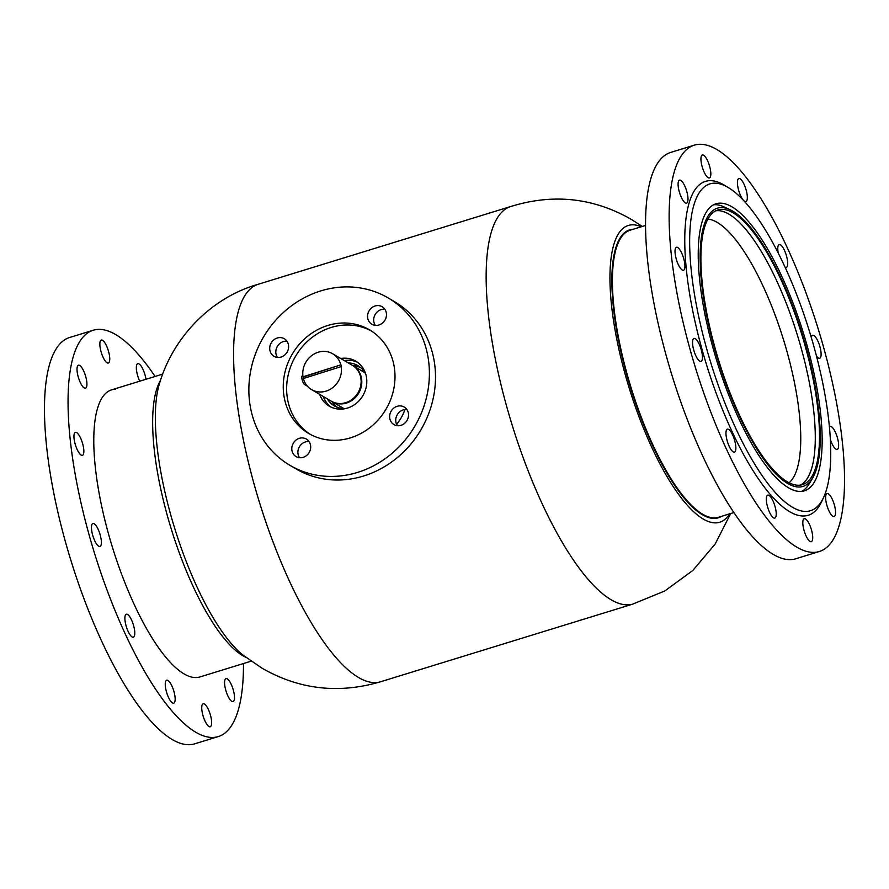 <?xml version="1.0" encoding="UTF-8"?>
<svg xmlns="http://www.w3.org/2000/svg" width="889" height="889" viewBox="0 0 889 889"><rect width="100%" height="100%" fill="white"/><g stroke="black" fill="none" stroke-linecap="round" stroke-linejoin="round"><path stroke-width="1.33" d="M721.624 516.32A150.652 45.617 -107.1 0 1 718.345 517.809A150.652 45.617 -107.1 0 1 702.432 514.753A150.652 45.617 -107.1 0 1 623.934 364.201A150.652 45.617 -107.1 0 1 629.679 229.851A150.652 45.617 -107.1 0 1 633.235 229.24M729.613 513.864A155.275 47.017 -107.1 0 1 703.299 519.076A155.275 47.017 -107.1 0 1 617.955 344.965A155.275 47.017 -107.1 0 1 641.225 226.784M730.702 513.52L715.167 544.012L692.853 570.449L664.783 590.974L632.557 604.176A207.948 62.963 -107.1 0 1 611.165 599.786A207.948 62.963 -107.1 0 1 503.052 392.927A207.948 62.963 -107.1 0 1 510.175 206.704C552.802 193.302 593.241 197.558 631.468 219.472L642.314 226.451M258.455 284.202C210.626 297.571 172.644 338.009 159.375 383.937A155.275 47.017 -107.1 0 0 174.488 527.644A155.275 47.017 -107.1 0 0 242.83 654.96L261.911 668.128C299.282 689.597 338.931 694.109 380.836 681.685A207.948 62.963 -107.1 0 1 380.581 681.763A207.948 62.963 -107.1 0 1 358.611 677.54A207.948 62.963 -107.1 0 1 250.254 469.736A207.948 62.963 -107.1 0 1 258.188 284.28L510.464 206.604M396.716 424.564L400.628 418.719M299.549 457.724A10.168 9.201 120.4 0 1 299.415 446.767A10.168 9.201 120.4 0 1 309.039 441.533M296.415 456.779A10.168 9.201 120.4 0 1 296.093 456.602A10.168 9.201 120.4 0 1 293.203 443.355A10.168 9.201 120.4 0 1 306.072 438.888A10.168 9.201 120.4 0 1 306.383 439.066A10.168 9.201 120.4 0 1 309.272 452.323A10.168 9.201 120.4 0 1 296.415 456.779M277.479 357.4A10.168 9.201 120.4 0 1 277.335 346.443A10.168 9.201 120.4 0 1 286.969 341.209M274.345 356.467A10.168 9.201 120.4 0 1 274.023 356.289A10.168 9.201 120.4 0 1 271.134 343.032A10.168 9.201 120.4 0 1 284.002 338.576A10.168 9.201 120.4 0 1 284.313 338.753A10.168 9.201 120.4 0 1 287.203 352A10.168 9.201 120.4 0 1 274.345 356.467M375.325 325.385A10.168 9.201 120.4 0 1 375.191 314.428A10.168 9.201 120.4 0 1 384.815 309.194M372.191 324.441A10.168 9.201 120.4 0 1 371.869 324.263A10.168 9.201 120.4 0 1 368.979 311.017A10.168 9.201 120.4 0 1 381.848 306.549A10.168 9.201 120.4 0 1 382.159 306.727A10.168 9.201 120.4 0 1 385.048 319.984A10.168 9.201 120.4 0 1 372.191 324.441M397.394 425.698A10.168 9.201 120.4 0 1 397.261 414.741A10.168 9.201 120.4 0 1 406.884 409.507M394.26 424.764A10.168 9.201 120.4 0 1 393.949 424.586A10.168 9.201 120.4 0 1 391.049 411.329A10.168 9.201 120.4 0 1 403.917 406.873A10.168 9.201 120.4 0 1 404.228 407.051A10.168 9.201 120.4 0 1 407.118 420.297A10.168 9.201 120.4 0 1 394.26 424.764M396.594 424.297A40.672 36.805 -59.6 0 0 404.906 409.54M290.036 465.38L296.148 468.959A97.045 87.822 -59.6 0 0 299.137 470.637A97.045 87.822 -59.6 0 0 421.931 428.031A97.045 87.822 -59.6 0 0 394.327 301.538L388.215 297.959A97.045 87.822 -59.6 0 0 385.226 296.281A97.045 87.822 -59.6 0 0 262.433 338.887A97.045 87.822 -59.6 0 0 290.036 465.38A97.045 87.822 -59.6 0 0 293.037 467.047A97.045 87.822 -59.6 0 0 415.83 424.453A97.045 87.822 -59.6 0 0 388.215 297.959M367.668 328.808A60.074 54.362 -59.6 0 0 291.648 355.189A60.074 54.362 -59.6 0 0 308.739 433.488A60.074 54.362 -59.6 0 0 310.594 434.521A60.074 54.362 -59.6 0 0 386.604 408.151A60.074 54.362 -59.6 0 0 369.513 329.841A60.074 54.362 -59.6 0 0 367.668 328.808M371.191 330.875A60.074 54.362 -59.6 0 0 371.057 330.797A60.074 54.362 -59.6 0 0 295.581 356.233A60.074 54.362 -59.6 0 0 310.45 434.454M319.673 394.372A26.114 23.625 -59.6 0 0 329.308 406.184A26.114 23.625 -59.6 0 0 330.119 406.629A26.114 23.625 -59.6 0 0 363.157 395.172A26.114 23.625 -59.6 0 0 355.733 361.134A26.114 23.625 -59.6 0 0 354.922 360.69A26.114 23.625 -59.6 0 0 340.72 358.489M357.456 362.268A26.114 23.625 -59.6 0 0 344.276 360.578M323.24 396.461A26.114 23.625 -59.6 0 0 331.141 407.14M365.924 374.714A23.336 21.114 -59.6 0 0 357.889 365.612A23.336 21.114 -59.6 0 0 357.167 365.212A23.336 21.114 -59.6 0 0 348.332 362.956M327.296 398.839A23.336 21.114 -59.6 0 0 334.275 405.873A23.336 21.114 -59.6 0 0 334.997 406.273A23.336 21.114 -59.6 0 0 346.132 408.44M360.089 367.113A23.336 21.114 -59.6 0 0 352.911 365.646M331.875 401.517A23.336 21.114 -59.6 0 0 336.664 407.062M360.734 367.657A23.103 20.914 -59.6 0 0 353.322 365.879M332.286 401.761A23.103 20.914 -59.6 0 0 337.442 407.362M363.823 371.035A23.103 20.914 -59.6 0 0 361.801 370.857M340.765 406.729A23.103 20.914 -59.6 0 0 341.909 408.407M707.933 219.05A139.095 42.116 -107.1 0 1 794.422 382.426A139.095 42.116 -107.1 0 1 789.121 482.727M715.845 210.771A143.718 43.517 -107.1 0 1 808.746 379.536A143.718 43.517 -107.1 0 1 800.322 485.127M707.433 316.362A143.718 43.517 -107.1 0 1 717.901 209.937A143.718 43.517 -107.1 0 1 812.946 378.236A143.718 43.517 -107.1 0 1 802.489 484.649A143.718 43.517 -107.1 0 1 707.433 316.362M813.624 378.636A145.563 44.072 -107.1 0 1 812.646 478.015A145.563 44.072 -107.1 0 1 759.162 452.523A145.563 44.072 -107.1 0 1 706.755 315.962A145.563 44.072 -107.1 0 1 730.036 209.704A145.563 44.072 -107.1 0 1 813.624 378.636M812.646 478.015L809.268 483.727A150.185 45.472 -107.1 0 1 801.789 491.373M713.545 204.781A150.185 45.472 -107.1 0 1 724.024 206.893L730.036 209.704M331.608 401.361A20.791 18.813 -59.6 0 0 331.941 401.561A20.791 18.813 -59.6 0 0 346.532 403.028A20.791 18.813 -59.6 0 0 361.49 385.537A20.791 18.813 -59.6 0 0 352.989 365.69A20.791 18.813 -59.6 0 0 352.644 365.49M311.594 389.626A20.791 18.813 -59.6 0 0 326.174 391.093A20.791 18.813 -59.6 0 0 341.187 366.579L303.393 378.525A20.791 18.813 -59.6 0 0 311.594 389.626L331.264 401.161A20.791 18.813 -59.6 0 0 345.854 402.639A20.791 18.813 -59.6 0 0 360.812 385.148A20.791 18.813 -59.6 0 0 352.311 365.29L332.63 353.744A20.791 18.813 -59.6 0 0 318.04 352.277A20.791 18.813 -59.6 0 0 303.038 376.803L303.371 376.992A20.791 18.813 -59.6 0 0 303.671 378.436M303.038 376.803L340.82 364.857A20.791 18.813 -59.6 0 0 332.63 353.744M340.82 364.857L303.371 376.992M341.187 366.579L341.52 366.779A20.791 18.813 -59.6 0 0 341.165 365.046M115.37 389.249A150.185 45.472 72.9 0 0 111.547 389.871A150.185 45.472 72.9 0 0 110.458 540.734A150.185 45.472 72.9 0 0 196.125 677.562A150.185 45.472 72.9 0 0 199.947 676.951L251.12 661.183M93.189 523.454A12.013 3.634 -107.1 0 1 100.046 534.4A12.013 3.634 -107.1 0 1 99.957 546.468A12.013 3.634 -107.1 0 1 99.646 546.513A12.013 3.634 -107.1 0 1 92.8 535.567A12.013 3.634 -107.1 0 1 92.889 523.499A12.013 3.634 -107.1 0 1 93.189 523.454M75.665 432.31A12.013 3.634 -107.1 0 1 82.521 443.255A12.013 3.634 -107.1 0 1 82.433 455.324A12.013 3.634 -107.1 0 1 82.132 455.379A12.013 3.634 -107.1 0 1 75.276 444.433A12.013 3.634 -107.1 0 1 75.365 432.365A12.013 3.634 -107.1 0 1 75.665 432.31M78.732 365.168A12.013 3.634 -107.1 0 1 85.588 376.114A12.013 3.634 -107.1 0 1 85.5 388.182A12.013 3.634 -107.1 0 1 85.2 388.237A12.013 3.634 -107.1 0 1 78.343 377.292A12.013 3.634 -107.1 0 1 78.432 365.223A12.013 3.634 -107.1 0 1 78.732 365.168M101.579 340.02A12.013 3.634 -107.1 0 1 108.425 350.966A12.013 3.634 -107.1 0 1 108.347 363.034A12.013 3.634 -107.1 0 1 108.036 363.079A12.013 3.634 -107.1 0 1 101.179 352.133A12.013 3.634 -107.1 0 1 101.268 340.065A12.013 3.634 -107.1 0 1 101.579 340.02M126.605 614.166A12.013 3.634 -107.1 0 1 133.461 625.111A12.013 3.634 -107.1 0 1 133.372 637.18A12.013 3.634 -107.1 0 1 133.072 637.235A12.013 3.634 -107.1 0 1 126.216 626.289A12.013 3.634 -107.1 0 1 126.305 614.221A12.013 3.634 -107.1 0 1 126.605 614.166M166.965 680.152A12.013 3.634 -107.1 0 1 173.822 691.109A12.013 3.634 -107.1 0 1 173.733 703.177A12.013 3.634 -107.1 0 1 173.433 703.221A12.013 3.634 -107.1 0 1 166.576 692.275A12.013 3.634 -107.1 0 1 166.665 680.207A12.013 3.634 -107.1 0 1 166.965 680.152M203.459 703.732A12.013 3.634 -107.1 0 1 210.315 714.678A12.013 3.634 -107.1 0 1 210.226 726.746A12.013 3.634 -107.1 0 1 209.915 726.802A12.013 3.634 -107.1 0 1 203.07 715.856A12.013 3.634 -107.1 0 1 203.148 703.788A12.013 3.634 -107.1 0 1 203.459 703.732M226.295 678.585A12.013 3.634 -107.1 0 1 233.151 689.531A12.013 3.634 -107.1 0 1 233.062 701.599A12.013 3.634 -107.1 0 1 232.762 701.643A12.013 3.634 -107.1 0 1 225.906 690.697A12.013 3.634 -107.1 0 1 225.995 678.629A12.013 3.634 -107.1 0 1 226.295 678.585M139.751 381.192A12.013 3.634 -107.1 0 1 137.762 363.645A12.013 3.634 -107.1 0 1 138.062 363.59A12.013 3.634 -107.1 0 1 145.985 379.27M243.475 663.538A212.571 64.364 -107.1 0 1 218.305 736.57L194.735 743.826A212.571 64.364 -107.1 0 1 189.324 744.704A212.571 64.364 -107.1 0 1 68.075 551.024A212.571 64.364 -107.1 0 1 69.62 337.509L93.189 330.241A212.571 64.364 -107.1 0 1 98.59 329.375A212.571 64.364 -107.1 0 1 155.086 376.469M218.305 736.57A212.571 64.364 -107.1 0 1 212.904 737.448A212.571 64.364 -107.1 0 1 91.656 543.768A212.571 64.364 -107.1 0 1 93.189 330.241M714.223 183.178A170.988 51.773 72.9 0 0 706.655 348.721A170.988 51.773 72.9 0 0 806.167 511.408A170.988 51.773 72.9 0 0 823.625 497.407A170.988 51.773 72.9 0 0 809.668 332.064A170.988 51.773 72.9 0 0 728.202 187.512A170.988 51.773 72.9 0 0 714.223 183.178M728.202 187.512L724.146 185.09A174.677 52.896 72.9 0 0 709.855 180.667A174.677 52.896 72.9 0 0 702.132 349.788A174.677 52.896 72.9 0 0 803.789 515.998A174.677 52.896 72.9 0 0 821.625 501.685L823.625 497.407M800.567 491.45A150.185 45.472 72.9 0 0 804.389 490.839A150.185 45.472 72.9 0 0 805.478 339.976A150.185 45.472 72.9 0 0 719.812 203.137A150.185 45.472 72.9 0 0 716.001 203.759A150.185 45.472 72.9 0 0 714.912 354.622A150.185 45.472 72.9 0 0 800.567 491.45M700.732 361.445A12.013 3.634 72.9 0 0 701.032 361.39A12.013 3.634 72.9 0 0 701.121 349.321A12.013 3.634 72.9 0 0 694.265 338.376A12.013 3.634 72.9 0 0 693.965 338.431A12.013 3.634 72.9 0 0 693.876 350.499A12.013 3.634 72.9 0 0 700.732 361.445M734.147 452.157A12.013 3.634 72.9 0 0 734.447 452.112A12.013 3.634 72.9 0 0 734.536 440.044A12.013 3.634 72.9 0 0 727.68 429.098A12.013 3.634 72.9 0 0 727.38 429.143A12.013 3.634 72.9 0 0 727.291 441.211A12.013 3.634 72.9 0 0 734.147 452.157M774.508 518.143A12.013 3.634 72.9 0 0 774.808 518.098A12.013 3.634 72.9 0 0 774.897 506.03A12.013 3.634 72.9 0 0 768.04 495.084A12.013 3.634 72.9 0 0 767.74 495.129A12.013 3.634 72.9 0 0 767.651 507.197A12.013 3.634 72.9 0 0 774.508 518.143M810.99 541.723A12.013 3.634 72.9 0 0 811.301 541.679A12.013 3.634 72.9 0 0 811.39 529.611A12.013 3.634 72.9 0 0 804.534 518.654A12.013 3.634 72.9 0 0 804.234 518.709A12.013 3.634 72.9 0 0 804.145 530.777A12.013 3.634 72.9 0 0 810.99 541.723M683.208 270.3A12.013 3.634 72.9 0 0 683.508 270.256A12.013 3.634 72.9 0 0 683.597 258.188A12.013 3.634 72.9 0 0 676.74 247.242A12.013 3.634 72.9 0 0 676.44 247.286A12.013 3.634 72.9 0 0 676.351 259.355A12.013 3.634 72.9 0 0 683.208 270.3M686.275 203.159A12.013 3.634 72.9 0 0 686.575 203.114A12.013 3.634 72.9 0 0 686.664 191.046A12.013 3.634 72.9 0 0 679.818 180.1A12.013 3.634 72.9 0 0 679.507 180.145A12.013 3.634 72.9 0 0 679.418 192.213A12.013 3.634 72.9 0 0 686.275 203.159M709.111 178.011A12.013 3.634 72.9 0 0 709.422 177.956A12.013 3.634 72.9 0 0 709.511 165.887A12.013 3.634 72.9 0 0 702.654 154.942A12.013 3.634 72.9 0 0 702.343 154.997A12.013 3.634 72.9 0 0 702.266 167.065A12.013 3.634 72.9 0 0 709.111 178.011M745.604 201.581A12.013 3.634 72.9 0 0 745.904 201.536A12.013 3.634 72.9 0 0 745.993 189.468A12.013 3.634 72.9 0 0 739.137 178.522A12.013 3.634 72.9 0 0 738.837 178.567A12.013 3.634 72.9 0 0 738.748 190.635A12.013 3.634 72.9 0 0 745.604 201.581M785.131 267.356A12.013 3.634 72.9 0 0 785.965 267.578A12.013 3.634 72.9 0 0 786.265 267.522A12.013 3.634 72.9 0 0 786.354 255.454A12.013 3.634 72.9 0 0 779.497 244.508A12.013 3.634 72.9 0 0 779.197 244.553A12.013 3.634 72.9 0 0 778.264 253.132M816.48 356.033A12.013 3.634 72.9 0 0 819.38 358.289A12.013 3.634 72.9 0 0 819.691 358.245A12.013 3.634 72.9 0 0 819.769 346.177A12.013 3.634 72.9 0 0 812.924 335.231A12.013 3.634 72.9 0 0 812.613 335.275A12.013 3.634 72.9 0 0 811.324 337.52M830.382 439.544A12.013 3.634 72.9 0 0 836.905 449.434A12.013 3.634 72.9 0 0 837.205 449.378A12.013 3.634 72.9 0 0 837.294 437.31A12.013 3.634 72.9 0 0 830.448 426.364A12.013 3.634 72.9 0 0 830.137 426.42A12.013 3.634 72.9 0 0 829.437 426.964M833.838 516.576A12.013 3.634 72.9 0 0 834.138 516.52A12.013 3.634 72.9 0 0 834.226 504.452A12.013 3.634 72.9 0 0 827.37 493.506A12.013 3.634 72.9 0 0 827.07 493.562A12.013 3.634 72.9 0 0 826.981 505.63A12.013 3.634 72.9 0 0 833.838 516.576M699.676 144.296A212.571 64.364 72.9 0 0 694.265 145.174A212.571 64.364 72.9 0 0 692.731 358.7A212.571 64.364 72.9 0 0 813.98 552.369A212.571 64.364 72.9 0 0 819.38 551.491A212.571 64.364 72.9 0 0 820.925 337.976A212.571 64.364 72.9 0 0 699.676 144.296M694.265 145.174L670.695 152.43A212.571 64.364 72.9 0 0 669.161 365.957A212.571 64.364 72.9 0 0 790.41 559.626A212.571 64.364 72.9 0 0 795.811 558.759L819.38 551.491M307.438 386.215L304.638 384.57A4.623 1.389 -107.5 0 1 302.204 379.959A4.623 1.389 -107.5 0 1 302.338 375.847L302.882 375.669M645.525 225.462L630.19 230.184A150.185 45.472 72.9 0 0 619.244 341.387A150.185 45.472 72.9 0 0 718.579 517.254L714.156 518.431M245.764 657.26A150.185 45.472 -107.1 0 1 171.155 528.666A150.185 45.472 -107.1 0 1 160.509 380.381M304.638 384.57L305.883 384.17M632.857 604.087L380.581 681.763M733.914 512.531L718.579 517.254M625.867 231.696L630.19 230.184M111.547 389.871L162.731 374.113M343.832 408.529L331.941 401.561M364.868 372.658L352.989 365.69"/></g></svg>

